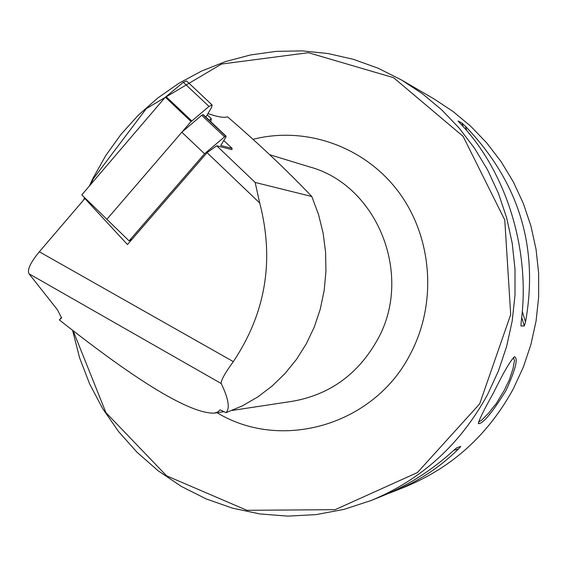 <?xml version="1.0" encoding="UTF-8"?>
<svg xmlns="http://www.w3.org/2000/svg" width="567" height="567" viewBox="0 0 567 567"><rect width="100%" height="100%" fill="white"/><g stroke="black" fill="none" stroke-linecap="round" stroke-linejoin="round"><path stroke-width="0.85" d="M213.624 115.37C219.953 117.277 224.589 117.766 227.53 116.823C259.367 144.28 287.455 170.837 311.8 196.501L318.512 214.432L323.112 233.087L325.586 252.166L325.94 271.38L324.175 290.439L320.298 309.05L314.331 326.925L306.329 343.779L296.477 359.393L284.96 373.589L271.969 386.184L257.694 397.006L242.322 405.887L226.02 412.67C230.138 408.431 228.536 398.721 221.208 383.533C220.839 380.514 224.886 373.206 233.335 361.626C265.746 313.041 274.541 260.175 259.714 203.021L207.054 152.658L127.462 244.54L84.894 198.521L85.248 198.223M207.94 113.634L213.624 115.363M226.02 412.67L220.088 409.863L217.728 412.032L214.298 413.137C190.413 413.761 138.773 382.697 59.386 319.958L61.555 317.889L57.515 309.894L29.016 273.783C27.01 269.92 30.448 262.585 39.336 251.776L84.894 198.521M311.8 196.501L255.164 182.454L259.714 203.021M61.555 317.322L59.386 319.958M73.178 330.852L105.937 412.648L166.578 475.812L246.907 510.307L335.182 509.662L417.447 472.545L479.682 403.853L510.697 314.579L504.772 219.975L463.133 136.385L393.569 77.686L308.356 52.696L221.527 64.05L146.3 108.623L93.3 178.789L90.479 184.729M84.915 197.897L84.497 198.989M89.317 186.089L93.016 178.215L105.767 155.549L120.906 134.464L138.27 115.229L157.654 98.098L178.832 83.306L201.547 71.073L225.531 61.569L250.486 54.964L276.086 51.37L302.005 50.881L327.896 53.525L353.397 59.322L378.161 68.231L401.819 80.153L422.514 93.817L441.693 109.835L459.093 128.022L474.487 148.171L487.67 170.036L498.443 193.361L506.657 217.841L512.207 243.179L514.999 269.041L514.999 295.095L512.192 321.007L506.636 346.437L498.386 371.059L487.577 394.554C460.34 444.4 421.522 479.71 371.123 500.505L343.942 509.4L316.032 514.616L287.866 516.119L259.884 513.943L232.527 508.167L206.211 498.925L181.327 486.401L158.228 470.83L137.235 452.48L118.652 431.65L102.705 408.672L89.614 383.887L79.543 357.678L72.619 330.412M83.583 200.052L84.54 197.536M465.436 126.306C518.89 181.908 538.919 247.141 525.517 321.999L524.333 325.954L520.967 326.004L521.172 322.006C530.776 250.118 506.296 171.525 460.255 123.422L458.093 120.962L462.126 123.223L465.436 126.306L466.79 130.708M371.123 500.505L381.152 496.479C407.269 485.926 431.296 470.709 453.231 450.815L456.683 447.845L460.751 446.42L458.526 448.936C439.744 467.449 418.049 481.659 393.434 491.554L387.381 493.871M506.04 390.472C492.163 412.755 482.971 423.818 478.449 423.662C478.527 420.863 483.46 410.742 493.262 393.3C503.432 372.554 510.513 360.371 514.503 356.756C518.401 358.188 515.58 369.429 506.04 390.472M401.819 80.153L433.748 98.75L452.948 111.423L470.73 126.25L486.862 143.068L501.122 161.68L513.326 181.872L523.306 203.39L530.918 225.971L536.056 249.331L538.643 273.174L538.65 297.186L536.063 321.064L530.925 344.502L523.306 367.196L513.305 388.863C488.123 434.825 452.161 467.456 405.419 486.748L393.434 491.554M478.534 422.018L481.709 420.154L488.903 412.868C500.81 396.971 490.526 412.896 504.538 389.834C511.108 375.382 507.054 386.829 513.1 368.415C514.942 356.161 514.871 363.482 513.475 357.458M207.054 152.658L216.722 145.79L231.91 149.631L232.116 148.391L223.788 140.524M216.722 145.79L255.164 182.454M132.09 239.196L129.085 240.89L81.804 194.878L165.316 97.17L166.088 96.659L191.816 120.984L191.051 121.508L165.316 97.17M191.051 121.508L106.887 219.287L181.83 132.217L204.538 153.763L225.56 136.023L226.098 136.179L225.893 137.072L220.769 145.492L232.116 148.391M204.538 153.763L129.085 240.89M181.83 132.217L201.703 115.271L202.908 114.662L203.532 114.924M186.586 80.982L183.318 82.272L166.088 96.659M207.238 114.825L211.285 118.638L210.846 121.792M211.285 118.638L209.237 120.275M205.892 117.121L211.668 107.283L212.129 105.001L208.996 106.433L191.816 120.984M39.336 251.776L233.335 361.626M29.016 273.783L221.208 383.533M232.087 410.444L292.48 401.28C330.107 394.632 358.585 373.859 377.906 338.953C413.506 274.719 377.076 185.062 309.596 166.904L269.75 154.734M522.278 311.46L525.517 321.999M462.126 123.223L463.147 126.561M521.711 317.407L524.333 325.954M453.784 450.311L458.526 448.936M217.083 412.719C281.636 451.956 375.049 425.052 410.898 352.95C437.441 302.091 432.118 236.333 398.105 191.263C364.071 146.166 305.329 125.895 253.024 139.34M201.703 115.271L224.369 136.654M202.908 114.662L225.56 136.023M203.411 114.81L226.049 136.151M183.318 82.272L208.996 106.433M214.298 413.137L223.922 411.677M478.335 423.131L478.442 423.655M203.468 114.839L226.098 136.179M186.5 80.897L212.129 105.001"/></g></svg>
